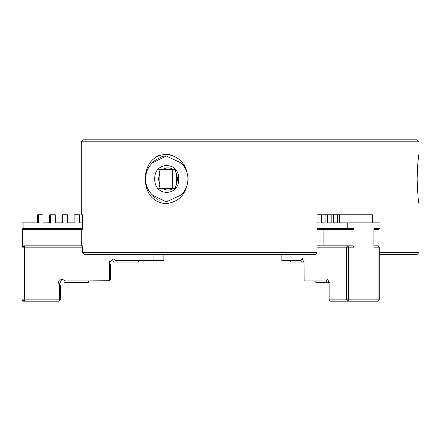 <?xml version="1.0" encoding="UTF-8"?>
<svg xmlns="http://www.w3.org/2000/svg" width="441" height="441" viewBox="0 0 441 441"><rect width="100%" height="100%" fill="white"/><g stroke="black" fill="none" stroke-linecap="round" stroke-linejoin="round"><path stroke-width="0.66" d="M145.095 178.941C146.07 163.947 152.95 155.723 165.722 154.267C179.101 155.739 186.582 163.975 188.158 178.969C186.576 193.979 179.09 202.21 165.706 203.67C152.933 202.221 146.065 193.979 145.095 178.941L145.172 176.802M166.257 201.928L180.876 195.093C185.418 190.947 187.783 185.573 187.971 178.969C187.778 172.354 185.413 166.979 180.876 162.845L166.257 156.009L152.564 162.845C148.027 166.979 145.662 172.343 145.469 178.941C145.657 185.567 148.022 190.947 152.564 195.093L166.24 201.928M186.295 169.278L184.239 165.237M184.14 165.077L183.759 164.499M182.888 163.28L182.144 162.36M169.901 154.73L168.032 154.411M167.078 154.317L165.728 154.267M158.517 155.728L157.597 156.147M157.569 156.164L155.756 157.189M149.108 164.091L148.871 164.482M147.432 167.326L147.151 167.999M145.64 173.192L145.486 174.063M166.489 156.009L152.564 162.845L153.22 162.062M153.589 161.66L153.948 161.285M154.736 160.524L162.15 156.511M162.382 156.456L164.069 156.147M166.251 156.009L166.72 156.009M379.238 252.577L418.95 252.577L418.95 203.67C418.338 202.226 417.726 193.979 417.109 178.941C417.726 163.953 418.338 155.728 418.95 154.267L418.752 155.634M418.741 155.706L418.702 156.015M418.487 157.613L418.388 158.385M418.129 160.634L417.677 165.281M417.655 165.557L417.627 165.893M417.522 167.282L417.125 176.521M162.966 188.423C166.367 190.65 169.774 190.65 173.175 188.423L158.771 188.423L159.885 184.867L158.424 178.969L159.885 173.07L158.771 169.515L162.966 169.515C166.367 167.288 169.774 167.288 173.175 169.515L175.143 169.515L177.723 178.969L176.257 184.867L176.257 173.07M178.71 178.969C179.366 161.114 154.074 161.114 154.73 178.969C154.074 196.818 179.366 196.818 178.71 178.969M83.321 139.803L416.921 139.803L418.95 141.826L81.293 141.826L83.321 139.803M418.95 154.267L418.95 141.826M82.434 252.577L317.007 252.577L315.988 254.606L84.474 254.606L82.434 252.577L82.434 245.824L81.723 245.824L81.723 229.618L82.434 229.618L82.434 214.761L81.293 214.761L81.293 141.826M372.408 222.865L372.408 214.761L317.007 214.761L317.007 229.618L323.909 229.618L323.909 245.824L317.007 245.824L317.007 252.577M81.293 214.761L82.434 214.761L82.434 222.865L79.645 222.865L79.645 214.761L74.049 214.761L74.049 222.865L67.44 222.865L67.44 214.761L61.894 214.761L61.894 222.865L55.241 222.865L55.241 214.761L49.739 214.761L49.739 222.865L43.047 222.865L43.047 214.761L37.584 214.761L37.584 222.865M418.746 202.243L418.796 202.601M418.829 202.838L418.878 203.196M145.133 180.485L145.188 181.389M145.304 182.552L145.475 183.798M418.95 252.577L416.921 254.606L379.238 254.606M160.965 201.079L160.623 200.964M159.179 200.374L158.826 200.203M158.451 200.01L157.746 199.624M156.941 199.123L156.108 198.538M155.37 197.959L154.615 197.298M153.915 196.62L153.54 196.223M153.236 195.892L152.564 195.093L166.489 201.928M159.885 173.07L159.885 184.867M172.712 169.515L172.712 188.423M176.257 184.867L175.143 188.423L173.175 188.423M173.175 169.515L162.966 169.515M82.434 247.175L24.646 247.175L24.646 299.847L59.364 299.847L59.006 301.197L23.401 301.197L22.05 299.847L22.05 222.865L23.114 222.865L23.114 228.267L82.434 228.267M60.367 299.847L59.364 299.847L59.364 284.511L60.367 285.382L60.367 299.847L59.006 301.197M58.664 283.243L59.364 284.511L61.938 278.916L65.064 280.939L88.613 280.939L88.371 282.29L65.152 282.29L65.064 280.939M65.152 282.29L63.934 282.29M109.699 263.338L110.388 264.594L110.388 279.588L109.566 280.685L109.566 262.781L112.951 258.658L116.137 260.681L138.832 260.681L138.358 262.031L116.099 262.031L116.137 260.681M116.099 262.031L114.065 262.031L111.805 258.845M74.898 214.761L74.898 222.865L67.44 222.865M62.694 214.761L62.694 222.865L55.241 222.865M50.5 214.761L50.5 222.865L43.047 222.865M38.306 214.761L38.306 222.865L23.114 222.865M82.434 222.865L79.645 222.865M138.832 260.681L163.865 260.681L163.865 254.606M82.434 229.618L23.792 229.618L22.441 228.267L22.441 247.175L23.792 245.824L82.434 245.824M88.613 280.939L109.566 280.685M153.926 254.606L153.926 260.681M60.13 279.429L59.083 280.443M59.077 280.448L58.532 282.521M109.919 260.388L109.522 261.513M109.517 261.53L109.484 262.152M22.05 299.847L22.965 299.847L22.965 247.175L22.441 247.175M22.441 228.267L23.114 228.267L24.321 229.618M24.321 245.824L22.965 247.175L24.646 247.175L24.321 245.824M22.965 299.847L24.321 301.197L24.646 299.847L22.965 299.847M317.007 245.824L353.34 245.824L354.018 247.175L348.484 247.175L348.484 299.847L378.918 299.847L378.229 301.197L330.474 301.197L329.124 299.847L346.483 299.847L346.483 247.175L317.007 247.175M348.484 299.847L347.817 301.197L346.483 299.847L348.484 299.847M317.007 228.267L347.249 228.267L347.249 222.865L380.004 222.865L380.004 228.267L378.229 229.618L373.902 229.618M347.817 229.618L347.249 228.267L354.018 228.267L353.34 229.618L317.007 229.618M354.018 247.175L354.018 228.267M318.986 222.865L317.007 222.865L318.986 222.865L318.986 214.761L317.007 214.761M325.089 214.761L325.089 222.865L321.357 222.865L321.357 214.761M331.185 214.761L331.185 222.865L327.459 222.865L327.459 214.761M337.282 214.761L337.282 222.865L333.556 222.865L333.556 214.761M347.249 222.865L339.653 222.865L339.653 214.761M333.556 222.865L337.282 222.865M327.459 222.865L331.185 222.865M321.357 222.865L325.089 222.865M281.843 254.606L281.843 260.681L300.74 260.681L302.333 258.658L304.025 262.781L304.158 280.939L326.274 280.939L327.839 278.916L329.124 284.511L329.124 299.847M373.902 245.824L378.229 245.824L378.918 247.175L373.902 247.175L373.902 228.267L380.004 228.267M379.238 247.175L379.238 299.847L378.918 299.847L378.918 247.175L379.238 247.175L378.229 245.824M329.543 282.29L315.789 282.29L314.499 280.939M304.07 262.031L290.795 262.031L289.39 260.681M300.74 260.681L301.925 262.031M326.274 280.939L327.398 282.29M347.817 245.824L346.483 247.175L348.484 247.175L347.817 245.824M379.238 299.847L378.229 301.197"/></g></svg>
